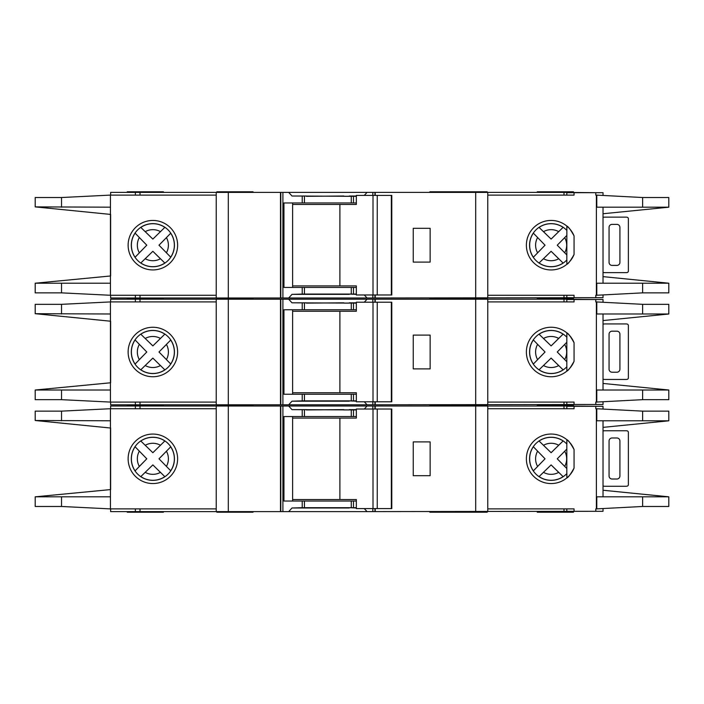 <?xml version="1.0" encoding="UTF-8"?>
<svg xmlns="http://www.w3.org/2000/svg" width="704" height="704" viewBox="0 0 704 704"><rect width="100%" height="100%" fill="white"/><g stroke="black" fill="none" stroke-linecap="round" stroke-linejoin="round"><path stroke-width="1.06" d="M391.345 508.587L391.345 409.024L391.794 409.024L391.794 508.587L377.247 508.587L377.247 409.024L356.338 409.024L356.338 418.079L292.626 418.079M377.247 508.587L373.006 508.587L373.006 409.024M373.006 508.587L356.338 508.587L356.338 499.541L339.891 499.541L339.891 418.079M339.891 499.541L292.626 499.541M391.345 409.024L377.247 409.024M603.029 431.024A6.037 6.037 0 0 1 604.833 430.751L625.953 430.751A6.037 6.037 0 0 1 627.167 430.866A1.505 1.505 0 0 1 628.373 432.344L628.373 484.66A1.505 1.505 0 0 1 627.167 486.138A6.037 6.037 0 0 1 625.953 486.262L604.833 486.262A6.037 6.037 0 0 1 603.029 485.989M616.906 479.019L612.075 479.019A3.018 3.018 0 0 1 609.057 476.001L609.057 441.003A3.018 3.018 0 0 1 612.075 437.985L616.906 437.985A3.018 3.018 0 0 1 619.916 441.003L619.916 476.001A3.018 3.018 0 0 1 616.906 479.019M539.018 476.643L551.118 464.904L563.103 476.652A21.49 21.49 0 0 1 539.07 476.59L551.118 464.904L558.686 472.375A15.532 15.532 0 0 1 543.506 472.34M140.756 476.643L152.856 464.904L164.842 476.652A21.49 21.49 0 0 1 140.809 476.59L152.856 464.904L160.424 472.375A15.532 15.532 0 0 1 145.244 472.34M603.029 408.91L603.029 406.305L566.817 406.305L566.817 408.725M668.8 506.475L668.8 496.822L668.8 506.475L642.629 506.475L596.385 508.895L596.385 408.725L595.786 408.725L595.786 406.305M603.029 508.71L603.029 511.306L595.786 511.306L595.786 508.895L596.385 508.895M595.786 511.306L566.817 511.306L566.817 508.895M566.817 473.598L566.817 444.013M163.425 404.8L163.425 405.407L127.222 405.407L163.425 405.407L163.425 406.006M487.168 406.006L487.168 405.407L429.845 405.407L429.845 406.006M253.035 406.006L253.035 405.407L216.832 405.407L216.832 406.006M487.168 404.8L487.168 405.407L450.965 405.407L450.965 406.006M253.035 511.606L253.035 512.213L216.832 512.213L216.832 511.606M487.168 511.606L487.168 512.213L429.845 512.213L429.845 511.606M573.461 511.606L573.461 512.213L537.249 512.213L537.249 511.606M450.965 512.213L450.965 511.606M152.865 437.246A21.569 21.569 0 0 0 131.305 458.806A21.569 21.569 0 0 0 152.865 480.374A21.569 21.569 0 0 0 174.434 458.806A21.569 21.569 0 0 0 152.865 437.246M152.865 483.551A24.737 24.737 0 0 1 128.128 458.806A24.737 24.737 0 0 1 152.865 434.069A24.737 24.737 0 0 1 177.61 458.806A24.737 24.737 0 0 1 152.865 483.551M349.281 507.681L356.338 507.989M364.276 508.587L367.057 511.606L288.675 511.606L292.01 507.989L349.281 507.989M349.281 409.93L343.851 409.93M343.851 409.631L306.442 409.93M551.135 437.246A21.569 21.569 0 0 0 529.566 458.806A21.569 21.569 0 0 0 566.861 473.554L566.861 477.902C568.269 477.47 570.662 474.206 574.059 468.098A24.737 24.737 0 0 1 526.39 458.806A24.737 24.737 0 0 1 574.059 449.513C570.671 443.423 568.269 440.15 566.861 439.71L566.861 444.057A21.569 21.569 0 0 0 551.135 437.246M596.385 408.725L642.629 411.136L668.8 411.136L668.8 420.79L668.8 411.136M574.059 406.305L574.059 408.725L487.775 408.725M596.385 496.822L668.8 496.822L603.029 490.248M603.029 427.372L668.8 420.807L642.629 420.79L642.629 411.136M596.385 420.79L642.629 420.79M574.059 511.306L574.059 508.895L487.775 508.895M170.764 470.835L158.99 458.806L170.711 446.838A21.49 21.49 0 0 1 170.711 470.774L158.99 458.806L166.434 451.246A15.532 15.532 0 0 1 166.434 466.365M169.409 448.193L170.139 447.436M163.478 475.341L164.243 476.08M135.027 446.688L146.784 458.806L135.089 470.87A21.49 21.49 0 0 1 135.089 446.75L146.784 458.806L139.339 466.435A15.532 15.532 0 0 1 139.339 451.185M136.382 469.506L135.652 470.272M164.894 440.906L152.856 452.707L140.756 440.968M142.173 442.323L141.407 441.593M140.809 441.021A21.49 21.49 0 0 1 164.842 440.959L152.856 452.707L145.244 445.28A15.532 15.532 0 0 1 160.424 445.236M558.686 445.236L551.118 452.707L539.07 441.021A21.49 21.49 0 0 1 563.103 440.959L558.686 445.236A15.532 15.532 0 0 0 543.506 445.28L551.118 452.707L563.156 440.906M564.696 466.365A15.532 15.532 0 0 0 564.696 451.246L557.251 458.806L566.817 468.547L557.251 458.806L566.817 449.073M561.748 475.341L562.505 476.08M533.289 446.688L545.046 458.806L533.35 470.87A21.49 21.49 0 0 1 533.35 446.75L545.046 458.806L537.601 466.435A15.532 15.532 0 0 1 537.601 451.185M534.653 469.506L533.914 470.272M540.434 442.323L539.669 441.593M110.625 428.032L110.625 489.579L110.625 428.032L35.2 420.499L110.44 420.79L110.44 408.725L216.225 408.725M216.225 508.895L110.44 508.895L110.44 420.79M306.442 409.631L292.01 409.631L288.675 406.006L135.362 406.006L135.362 408.725M288.675 406.006L367.057 406.006L364.276 409.024M372.83 409.024L372.83 406.006L367.057 406.006M372.83 406.006L563.983 406.006L563.983 408.725M596.385 406.305L563.983 406.006M110.625 408.725L110.625 406.006L135.362 406.006M596.385 511.306L367.057 511.606M356.338 409.93L292.01 409.631M356.338 416.566L351.278 416.566L351.278 409.93M356.338 507.681L351.278 507.681L351.278 501.046L356.338 501.046M288.675 511.606L282.902 511.606L282.902 406.006M292.01 507.989L302.227 507.681L302.227 501.046L351.278 501.046M351.278 416.566L283.95 416.566L283.95 501.046L302.227 501.046M351.278 507.681L302.227 507.681M110.625 508.895L110.625 511.606L282.902 511.606M216.225 511.606L216.225 406.006M574.059 468.098L574.059 449.513M487.775 511.606L487.775 406.006M110.44 408.725L61.53 411.136L35.2 411.136L35.2 420.499M110.625 489.579L35.2 496.822L110.44 496.822M110.44 508.895L61.53 506.475L35.2 506.475L35.2 497.112M280.799 511.606L280.799 406.006M280.491 511.606L280.491 406.006M430.144 441.91L430.144 475.702L413.248 475.702L413.248 441.91L430.144 441.91M375.232 511.606L375.232 508.587M375.232 409.024L375.232 406.006M374.933 511.606L374.933 508.587M374.933 409.024L374.933 406.006M292.626 416.566L292.626 501.046M163.425 511.606L163.425 512.213L127.222 512.213L127.222 511.606M573.461 404.8L573.461 405.407L537.249 405.407L573.461 405.407L573.461 406.006M127.222 404.8L127.222 406.006M356.338 409.631L349.281 409.631M603.029 324.218A6.037 6.037 0 0 1 604.833 323.937L625.953 323.937A6.037 6.037 0 0 1 627.167 324.06A1.505 1.505 0 0 1 628.373 325.538L628.373 377.854A1.505 1.505 0 0 1 627.167 379.333A6.037 6.037 0 0 1 625.953 379.456L604.833 379.456A6.037 6.037 0 0 1 603.029 379.174M616.906 372.214L612.075 372.214A3.018 3.018 0 0 1 609.057 369.195L609.057 334.198A3.018 3.018 0 0 1 612.075 331.179L616.906 331.179A3.018 3.018 0 0 1 619.916 334.198L619.916 369.195A3.018 3.018 0 0 1 616.906 372.214M603.029 217.413A6.037 6.037 0 0 1 604.833 217.131L625.953 217.131A6.037 6.037 0 0 1 627.167 217.254A1.505 1.505 0 0 1 628.373 218.733L628.373 271.049A1.505 1.505 0 0 1 627.167 272.527A6.037 6.037 0 0 1 625.953 272.65L604.833 272.65A6.037 6.037 0 0 1 603.029 272.369M616.906 265.408L612.075 265.408A3.018 3.018 0 0 1 609.057 262.39L609.057 227.392A3.018 3.018 0 0 1 612.075 224.374L616.906 224.374A3.018 3.018 0 0 1 619.916 227.392L619.916 262.39A3.018 3.018 0 0 1 616.906 265.408M391.345 401.782L391.345 302.218L391.794 302.218L391.794 401.782L377.247 401.782L377.247 302.218L356.338 302.218L356.338 311.265L292.626 311.265M377.247 401.782L373.006 401.782L373.006 302.218M373.006 401.782L356.338 401.782L356.338 392.735L339.891 392.735L339.891 311.265M339.891 392.735L292.626 392.735M391.345 302.218L377.247 302.218M391.345 294.976L391.345 195.413L391.794 195.413L391.794 294.976L377.247 294.976L377.247 195.413L356.338 195.413L356.338 204.459L292.626 204.459M377.247 294.976L373.006 294.976L373.006 195.413M373.006 294.976L356.338 294.976L356.338 285.921L339.891 285.921L339.891 204.459M339.891 285.921L292.626 285.921M391.345 195.413L377.247 195.413M539.018 369.838L551.118 358.098L563.103 369.846A21.49 21.49 0 0 1 539.07 369.785L551.118 358.098L558.686 365.57A15.532 15.532 0 0 1 543.506 365.526M140.756 369.838L152.856 358.098L164.842 369.846A21.49 21.49 0 0 1 140.809 369.785L152.856 358.098L160.424 365.57A15.532 15.532 0 0 1 145.244 365.526M603.029 302.104L603.029 299.499L566.817 299.499L566.817 301.919M668.8 399.67L668.8 390.016L668.8 399.67L642.629 399.67L596.385 402.081L596.385 301.919L595.786 301.919L595.786 299.499M603.029 401.896L603.029 404.501L595.786 404.501L595.786 402.081L596.385 402.081M595.786 404.501L566.817 404.501L566.817 402.081M566.817 366.793L566.817 337.207M163.425 297.994L163.425 298.593L127.222 298.593L163.425 298.593L163.425 299.2M487.168 299.2L487.168 298.593L429.845 298.593L429.845 299.2M253.035 299.2L253.035 298.593L216.832 298.593L216.832 299.2M487.168 297.994L487.168 298.593L450.965 298.593L450.965 299.2M253.035 404.8L253.035 405.407L216.832 405.407L216.832 404.8M450.965 404.8L450.965 405.407L429.845 405.407L429.845 404.8M537.249 406.006L537.249 404.8M152.865 330.431A21.569 21.569 0 0 0 131.305 352A21.569 21.569 0 0 0 152.865 373.569A21.569 21.569 0 0 0 174.434 352A21.569 21.569 0 0 0 152.865 330.431M152.865 376.737A24.737 24.737 0 0 1 128.128 352A24.737 24.737 0 0 1 152.865 327.263A24.737 24.737 0 0 1 177.61 352A24.737 24.737 0 0 1 152.865 376.737M349.281 400.875L356.338 401.183M364.276 401.782L367.057 404.8L288.675 404.8L292.01 401.183L349.281 401.183M349.281 303.125L343.851 303.125M343.851 302.817L306.442 303.125M551.135 330.431A21.569 21.569 0 0 0 529.566 352A21.569 21.569 0 0 0 566.861 366.749L566.861 371.096C568.269 370.665 570.662 367.391 574.059 361.293A24.737 24.737 0 0 1 526.39 352A24.737 24.737 0 0 1 574.059 342.707C570.671 336.609 568.269 333.344 566.861 332.904L566.861 337.251A21.569 21.569 0 0 0 551.135 330.431M596.385 301.919L642.629 304.33L668.8 304.33L668.8 313.984L668.8 304.33M574.059 299.499L574.059 301.919L487.775 301.919M596.385 390.016L668.8 390.016L603.029 383.434M603.029 320.566L668.8 314.002L642.629 313.984L642.629 304.33M596.385 313.984L642.629 313.984M574.059 404.501L574.059 402.081L487.775 402.081M170.764 364.03L158.99 352L170.711 340.032A21.49 21.49 0 0 1 170.711 363.968L158.99 352L166.434 344.441A15.532 15.532 0 0 1 166.434 359.559M169.409 341.387L170.139 340.622M163.478 368.535L164.243 369.274M135.027 339.882L146.784 352L135.089 364.056A21.49 21.49 0 0 1 135.089 339.944L146.784 352L139.339 359.621A15.532 15.532 0 0 1 139.339 344.379M136.382 362.701L135.652 363.458M164.894 334.101L152.856 345.902L140.756 334.162M142.173 335.518L141.407 334.787M140.809 334.215A21.49 21.49 0 0 1 164.842 334.154L152.856 345.902L145.244 338.474A15.532 15.532 0 0 1 160.424 338.43M558.686 338.43L551.118 345.902L539.07 334.215A21.49 21.49 0 0 1 563.103 334.154L558.686 338.43A15.532 15.532 0 0 0 543.506 338.474L551.118 345.902L563.156 334.101M564.696 359.559A15.532 15.532 0 0 0 564.696 344.441L557.251 352L566.817 361.742L557.251 352L566.817 342.258M561.748 368.535L562.505 369.274M533.289 339.882L545.046 352L533.35 364.056A21.49 21.49 0 0 1 533.35 339.944L545.046 352L537.601 359.621A15.532 15.532 0 0 1 537.601 344.379M534.653 362.701L533.914 363.458M540.434 335.518L539.669 334.787M110.625 321.226L110.625 382.774L110.625 321.226L35.2 313.694L110.44 313.984L110.44 301.919L216.225 301.919M216.225 402.081L110.44 402.081L110.44 313.984M306.442 302.817L292.01 302.817L288.675 299.2L135.362 299.2L135.362 301.919M288.675 299.2L367.057 299.2L364.276 302.218M372.83 302.218L372.83 299.2L367.057 299.2M372.83 299.2L563.983 299.2L563.983 301.919M596.385 299.499L563.983 299.2M110.625 301.919L110.625 299.2L135.362 299.2M596.385 404.501L367.057 404.8M356.338 303.125L292.01 302.817M356.338 309.76L351.278 309.76L351.278 303.125M356.338 400.875L351.278 400.875L351.278 394.24L356.338 394.24M288.675 404.8L282.902 404.8L282.902 299.2M292.01 401.183L302.227 400.875L302.227 394.24L351.278 394.24M351.278 309.76L283.95 309.76L283.95 394.24L302.227 394.24M351.278 400.875L302.227 400.875M110.625 402.081L110.625 404.8L282.902 404.8M216.225 404.8L216.225 299.2M574.059 361.293L574.059 342.707M487.775 404.8L487.775 299.2M110.44 301.919L61.53 304.33L35.2 304.33L35.2 313.694M110.625 382.774L35.2 390.016L110.44 390.016M110.44 402.081L61.53 399.67L35.2 399.67L35.2 390.306M280.799 404.8L280.799 299.2M280.491 404.8L280.491 299.2M430.144 335.104L430.144 368.896L413.248 368.896L413.248 335.104L430.144 335.104M375.232 404.8L375.232 401.782M375.232 302.218L375.232 299.2M374.933 404.8L374.933 401.782M374.933 302.218L374.933 299.2M292.626 309.76L292.626 394.24M573.461 297.994L573.461 298.593L537.249 298.593L573.461 298.593L573.461 299.2M127.222 297.994L127.222 299.2M356.338 302.817L349.281 302.817M539.018 263.032L551.118 251.293L563.103 263.041A21.49 21.49 0 0 1 539.07 262.979L551.118 251.293L558.686 258.764A15.532 15.532 0 0 1 543.506 258.72M140.756 263.032L152.856 251.293L164.842 263.041A21.49 21.49 0 0 1 140.809 262.979L152.856 251.293L160.424 258.764A15.532 15.532 0 0 1 145.244 258.72M603.029 195.29L603.029 192.694L566.817 192.694L566.817 195.105M668.8 292.864L668.8 283.21L668.8 292.864L642.629 292.864L596.385 295.275L596.385 195.105L595.786 195.105L595.786 192.694M603.029 295.09L603.029 297.695L595.786 297.695L595.786 295.275L596.385 295.275M595.786 297.695L566.817 297.695L566.817 295.275M566.817 259.987L566.861 230.446A21.569 21.569 0 0 0 529.566 245.194A21.569 21.569 0 0 0 566.861 259.943L566.861 264.29C568.269 263.859 570.662 260.586 574.059 254.487A24.737 24.737 0 0 1 526.39 245.194A24.737 24.737 0 0 1 574.059 235.902C570.671 229.803 568.269 226.538 566.861 226.098L566.861 230.446M127.222 192.394L127.222 191.787L163.425 191.787L163.425 192.394M487.168 192.394L487.168 191.787L429.845 191.787L429.845 192.394M253.035 192.394L253.035 191.787L216.832 191.787L216.832 192.394M450.965 191.787L450.965 192.394M253.035 297.994L253.035 298.593L216.832 298.593L216.832 297.994M450.965 297.994L450.965 298.593L429.845 298.593L429.845 297.994M537.249 299.2L537.249 297.994M152.865 223.626A21.569 21.569 0 0 0 131.305 245.194A21.569 21.569 0 0 0 152.865 266.754A21.569 21.569 0 0 0 174.434 245.194A21.569 21.569 0 0 0 152.865 223.626M152.865 269.931A24.737 24.737 0 0 1 128.128 245.194A24.737 24.737 0 0 1 152.865 220.449A24.737 24.737 0 0 1 177.61 245.194A24.737 24.737 0 0 1 152.865 269.931M349.281 294.07L356.338 294.369M364.276 294.976L367.057 297.994L288.675 297.994L292.01 294.369L349.281 294.369M349.281 196.319L343.851 196.319M343.851 196.011L306.442 196.319M596.385 195.105L642.629 197.525L668.8 197.525L668.8 207.178L668.8 197.525M574.059 192.694L574.059 195.105L487.775 195.105M596.385 283.21L668.8 283.21L603.029 276.628M603.029 213.752L668.8 207.187L642.629 207.178L642.629 197.525M596.385 207.178L642.629 207.178M574.059 297.695L574.059 295.275L487.775 295.275M170.764 257.224L158.99 245.194L170.711 233.226A21.49 21.49 0 0 1 170.711 257.162L158.99 245.194L166.434 237.635A15.532 15.532 0 0 1 166.434 252.754M169.409 234.582L170.139 233.816M163.478 261.73L164.243 262.46M135.027 233.077L146.784 245.194L135.089 257.25A21.49 21.49 0 0 1 135.089 233.13L146.784 245.194L139.339 252.815A15.532 15.532 0 0 1 139.339 237.565M136.382 255.886L135.652 256.652M164.894 227.295L152.856 239.096L140.756 227.357M142.173 228.712L141.407 227.982M140.809 227.41A21.49 21.49 0 0 1 164.842 227.348L152.856 239.096L145.244 231.66A15.532 15.532 0 0 1 160.424 231.625M558.686 231.625L551.118 239.096L539.07 227.41A21.49 21.49 0 0 1 563.103 227.348L558.686 231.625A15.532 15.532 0 0 0 543.506 231.66L551.118 239.096L563.156 227.295M564.696 252.754A15.532 15.532 0 0 0 564.696 237.635L557.251 245.194L566.817 254.927L557.251 245.194L566.817 235.453M561.748 261.73L562.505 262.46M533.289 233.077L545.046 245.194L533.35 257.25A21.49 21.49 0 0 1 533.35 233.13L545.046 245.194L537.601 252.815A15.532 15.532 0 0 1 537.601 237.565M534.653 255.886L533.914 256.652M540.434 228.712L539.669 227.982M110.625 214.421L110.625 275.968L110.625 214.421L35.2 206.888L110.44 207.178L110.44 195.105L216.225 195.105M216.225 295.275L110.44 295.275L110.44 207.178M306.442 196.011L292.01 196.011L288.675 192.394L135.362 192.394L135.362 195.105M288.675 192.394L367.057 192.394L364.276 195.413M372.83 195.413L372.83 192.394L367.057 192.394M372.83 192.394L563.983 192.394L563.983 195.105M596.385 192.694L563.983 192.394M110.625 195.105L110.625 192.394L135.362 192.394M596.385 297.695L367.057 297.994M356.338 196.319L292.01 196.011M356.338 202.954L351.278 202.954L351.278 196.319M356.338 294.07L351.278 294.07L351.278 287.434L356.338 287.434M288.675 297.994L282.902 297.994L282.902 192.394M292.01 294.369L302.227 294.07L302.227 287.434L351.278 287.434M351.278 202.954L283.95 202.954L283.95 287.434L302.227 287.434M351.278 294.07L302.227 294.07M110.625 295.275L110.625 297.994L282.902 297.994M216.225 297.994L216.225 192.394M574.059 254.487L574.059 235.902M487.775 297.994L487.775 192.394M110.44 195.105L61.53 197.525L35.2 197.525L35.2 206.888M110.625 275.968L35.2 283.21L110.44 283.21M110.44 295.275L61.53 292.864L35.2 292.864L35.2 283.501M280.799 297.994L280.799 192.394M280.491 297.994L280.491 192.394M430.144 228.298L430.144 262.09L413.248 262.09L413.248 228.298L430.144 228.298M375.232 297.994L375.232 294.976M375.232 195.413L375.232 192.394M374.933 297.994L374.933 294.976M374.933 195.413L374.933 192.394M292.626 202.954L292.626 287.434M537.249 192.394L537.249 191.787L573.461 191.787L573.461 192.394M356.338 196.011L349.281 196.011M372.83 511.606L372.83 508.587M353.496 416.566L353.496 409.93M353.496 507.681L353.496 501.046M302.227 416.566L302.227 409.93M304.445 507.681L304.445 501.046M642.629 506.475L642.629 496.822M304.445 416.566L304.445 409.93M61.53 420.79L61.53 411.136M61.53 506.475L61.53 496.822M596.79 420.79L596.79 408.725M596.79 508.895L596.79 496.822M228.298 511.606L228.298 406.006M475.702 511.606L475.702 406.006M563.983 511.606L563.983 508.895M135.362 511.606L135.362 508.895M140.017 511.606L140.017 508.895M140.017 406.006L140.017 408.725M372.83 404.8L372.83 401.782M353.496 309.76L353.496 303.125M353.496 400.875L353.496 394.24M302.227 309.76L302.227 303.125M304.445 400.875L304.445 394.24M642.629 399.67L642.629 390.016M304.445 309.76L304.445 303.125M61.53 313.984L61.53 304.33M61.53 399.67L61.53 390.016M596.79 313.984L596.79 301.919M596.79 402.081L596.79 390.016M228.298 404.8L228.298 299.2M475.702 404.8L475.702 299.2M563.983 404.8L563.983 402.081M135.362 404.8L135.362 402.081M140.017 404.8L140.017 402.081M140.017 299.2L140.017 301.919M372.83 297.994L372.83 294.976M353.496 202.954L353.496 196.319M353.496 294.07L353.496 287.434M302.227 202.954L302.227 196.319M304.445 294.07L304.445 287.434M642.629 292.864L642.629 283.21M304.445 202.954L304.445 196.319M61.53 207.178L61.53 197.525M61.53 292.864L61.53 283.21M596.79 207.178L596.79 195.105M596.79 295.275L596.79 283.21M228.298 297.994L228.298 192.394M475.702 297.994L475.702 192.394M563.983 297.994L563.983 295.275M135.362 297.994L135.362 295.275M140.017 297.994L140.017 295.275M140.017 192.394L140.017 195.105M603.029 496.822L603.029 420.79M603.029 390.016L603.029 313.984M603.029 283.21L603.029 207.178"/></g></svg>
